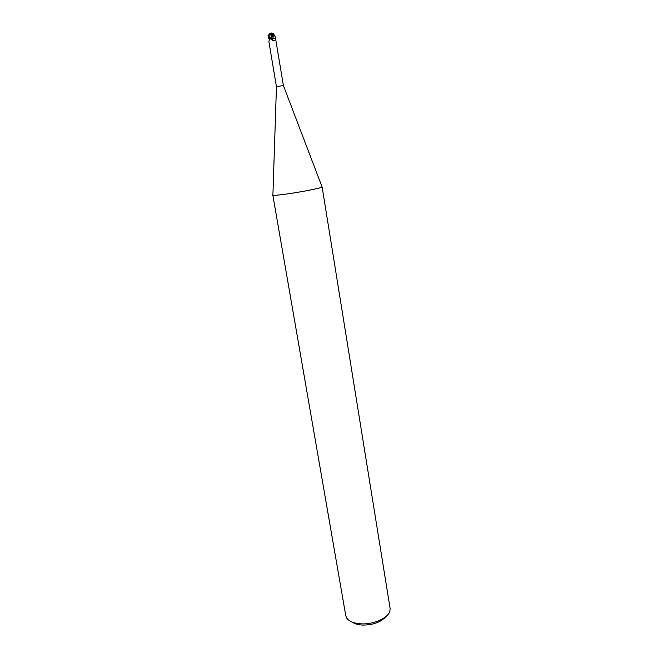 <?xml version="1.0" encoding="UTF-8"?>
<svg xmlns="http://www.w3.org/2000/svg" width="658" height="658" viewBox="0 0 658 658"><rect width="100%" height="100%" fill="white"/><g stroke="black" fill="none" stroke-linecap="round" stroke-linejoin="round"><path stroke-width="0.99" d="M269.385 39.603L268.16 37.761L268.201 35.236L271.03 32.974L272.593 33.196L272.001 35.68L269.459 39.241L268.867 41.594L276.442 86.675L283.384 85.524M269.747 39.085L272.782 38.657L272.675 40.755L270.874 38.822M272.831 195.163L272.897 195.237C273.934 195.574 279.017 195.105 288.13 193.806C303.766 191.568 322.971 187.653 322.124 186.913L322.091 187.004C321.885 187.884 303.198 191.643 288.13 193.806C278.457 195.179 273.366 195.632 272.831 195.163L345.779 615.756L346.758 618.15C349.201 621.506 353.988 623.406 361.11 623.85C373.744 624.615 388.516 617.878 389.939 610.92L390.087 608.337L322.124 186.913M352.532 622.246C354.991 623.907 358.371 624.845 362.665 625.075C373.135 625.018 380.859 622.221 385.81 616.678M272.782 38.657L275.488 38.37C275.899 39.817 274.962 40.607 272.675 40.755M270.117 38.945L270.8 38.797L273.259 35.022L273.16 33.385M270.274 33.566L270.463 33.755C271.483 33.772 271.869 34.471 271.622 35.869L272.428 33.287L271.03 32.974M273.432 33.648L273.736 34.274M275.562 38.518L273.843 38.501M270.274 33.681L269.64 37.292M270.89 33.097L270.274 33.747M273.506 34.405L272.873 38.641M275.167 36.716L275.866 38.386M270.742 33.023L268.053 35.548M269.64 37.276L270.339 33.731M273.498 34.438L272.807 38.649L270.8 38.797M270.43 38.312L270.52 38.855M270.981 38.838L270.956 39.25M268.201 35.236L269.484 38.995M272.042 36.725L270.997 38.83M271.474 36.585L272.223 36.461M276.45 86.65L272.897 195.237M269.476 39.233L268.933 41.355M275.546 38.427L283.384 85.515L322.091 187.004M270.43 33.303L269.517 33.764M272.428 33.287L270.454 33.418M269.69 36.412L269.813 35.672M273.514 33.772L275.636 37.564M269.69 36.494L269.459 39.241M273.341 33.459L272.593 33.196"/></g></svg>
